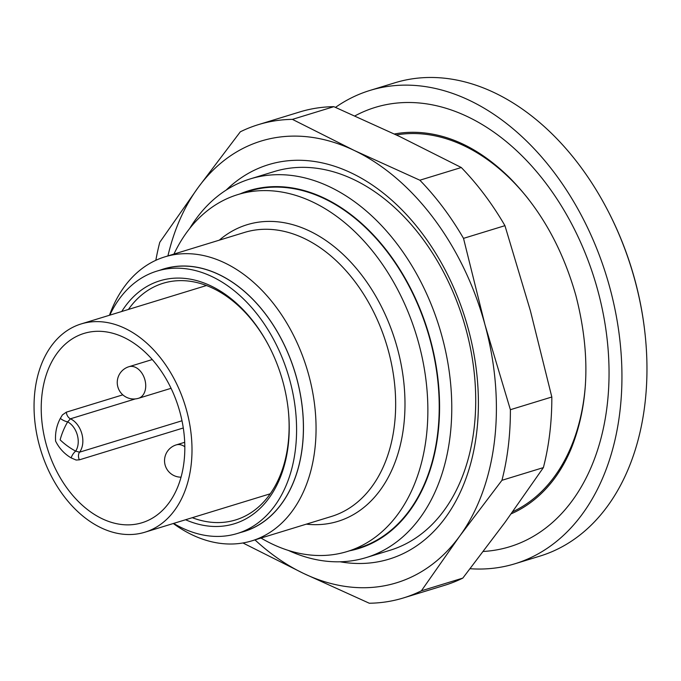 <?xml version="1.0" encoding="UTF-8"?>
<svg xmlns="http://www.w3.org/2000/svg" width="681" height="681" viewBox="0 0 681 681"><rect width="100%" height="100%" fill="white"/><g stroke="black" fill="none" stroke-linecap="round" stroke-linejoin="round"><path stroke-width="1.02" d="M585.43 384.501A198.018 137.409 73 0 1 512.699 511.737M396.359 134.94A198.018 137.409 73 0 1 528.703 199.431M511.21 513.806A199.295 138.303 -107 0 0 549.269 485.068C557.901 474.98 565.179 462.918 571.087 448.89C589.065 404.071 590.657 352.945 575.871 295.503C562.387 247.867 540.169 208.488 509.226 177.366C487.749 156.417 465.481 142.772 442.395 136.404A199.295 138.303 -107 0 0 394.376 134.004M109.454 315.26A148.509 103.061 73 0 1 164.836 256.865A148.509 103.061 73 0 1 308.706 374.89A148.509 103.061 73 0 1 251.885 540.842A148.509 103.061 73 0 1 173.289 523.51M121.746 311.489A127.058 88.172 73 0 1 268.399 345.003A127.058 88.172 73 0 1 282.93 381.811A127.058 88.172 73 0 1 288.259 409.809A127.058 88.172 73 0 1 185.581 519.748M173.629 523.408A137.204 95.212 -107 0 0 237.294 533.495A137.204 95.212 -107 0 0 289.791 380.177A137.204 95.212 -107 0 0 156.877 271.123A137.204 95.212 -107 0 0 109.794 315.158M189.684 228.484A198.018 137.409 73 0 1 250.148 178.933L274.094 171.595A198.018 137.409 73 0 1 465.915 328.974A198.018 137.409 73 0 1 390.153 550.239L366.216 557.577A198.018 137.409 73 0 1 288.369 550.427M250.148 178.933A198.018 137.409 73 0 1 439.56 327.987A198.018 137.409 73 0 1 366.216 557.577M261.002 538.05A186.662 129.535 -107 0 0 347.208 551.525A186.662 129.535 -107 0 0 416.355 335.103A186.662 129.535 -107 0 0 237.805 194.596A186.662 129.535 -107 0 0 173.953 254.064M268.612 345.403A123.763 85.883 -107 0 0 163.091 283.287A123.763 85.883 -107 0 0 128.437 309.438M192.272 517.696A123.763 85.883 -107 0 0 235.626 519.935A123.763 85.883 -107 0 0 288.216 409.358M347.208 551.525L358.572 548.043A186.662 129.535 -107 0 0 427.711 331.621A186.662 129.535 -107 0 0 249.161 191.114L237.805 194.596M349.566 550.801A187.156 129.875 -107 0 0 428.034 331.519A187.156 129.875 -107 0 0 240.163 193.872M237.294 533.495L244.113 531.401A137.204 95.212 -107 0 0 296.61 378.083A137.204 95.212 -107 0 0 163.687 269.038L156.877 271.123M240.955 532.372A137.29 95.272 -107 0 0 296.661 378.074A137.29 95.272 -107 0 0 160.529 270.008M67.657 421.88C64.38 427.464 61.869 433.456 60.124 439.849C64.857 444.378 70.041 448.141 75.659 451.128A6.597 2.571 -55.8 0 0 71.156 457.896C64.431 453.946 59.238 448.362 55.604 441.143C55.033 432.971 56.617 425.378 60.345 418.364A6.597 2.273 -155.8 0 0 67.657 421.88L70.432 418.806A19.8 13.739 73 0 1 81.873 433.848A19.8 13.739 73 0 1 79.566 452.175L75.659 451.128A17.868 12.403 -107 0 0 67.657 421.88M135.332 398.913L70.432 418.806A6.597 4.58 -107 0 1 66.329 412.167L62.405 414.916L60.345 418.364M71.156 457.896L76.127 460.041L79.371 459.837A6.597 4.58 -107 0 1 79.566 452.175L181.997 420.773M179.92 412.107A99.009 68.704 73 0 1 142.04 522.736A99.009 68.704 73 0 1 47.329 448.209A99.009 68.704 73 0 1 84.01 333.418A99.009 68.704 73 0 1 179.92 412.107M186.611 410.507A108.909 75.574 73 0 1 144.942 532.202A108.909 75.574 73 0 1 40.766 450.226A108.909 75.574 73 0 1 81.107 323.952A108.909 75.574 73 0 1 186.611 410.507M354.912 115.906A229.735 159.422 73 0 1 597.68 290.038A229.735 159.422 73 0 1 483.348 551.465M606.371 207.799L606.788 208.599A244.215 169.475 73 0 1 644.967 333.154L645.069 334.048A247.518 171.765 -107 0 0 634.683 279.508A247.518 171.765 -107 0 0 606.371 207.799A247.518 171.765 -107 0 0 394.912 82.784L369.919 90.445A247.518 171.765 73 0 1 609.691 287.169A247.518 171.765 73 0 1 514.989 563.749A247.518 171.765 73 0 1 470.128 568.72M514.989 563.749L539.982 556.088A247.518 171.765 -107 0 0 645.069 334.048M335.486 107.377A247.518 171.765 73 0 1 369.919 90.445M226.169 190.084A206.241 143.121 73 0 1 468.205 328.651A206.241 143.121 73 0 1 340.1 561.782M254.975 539.897A231.021 160.316 -107 0 0 303.581 573.436A231.021 160.316 -107 0 0 459.666 536.168A231.021 160.316 -107 0 0 484.949 324.65A231.021 160.316 -107 0 0 354.137 150.407A231.021 160.316 -107 0 0 198.043 187.675A231.021 160.316 -107 0 0 167.926 255.911M155.83 260.304A247.518 171.765 73 0 1 159.771 242.308L198.043 187.675L240.325 131.808A247.518 171.765 73 0 1 258.32 124.657A247.518 171.765 73 0 1 292.421 119.371L354.137 150.407L419.854 180.21A247.518 171.765 73 0 1 463.514 238.367L484.949 324.65L510.384 409.707A247.518 171.765 73 0 1 501.948 480.301L459.666 536.168L421.394 590.802A247.518 171.765 73 0 1 403.399 597.952A247.518 171.765 73 0 1 369.298 603.238L303.581 573.436L242.938 542.97M403.399 597.952L444.829 585.26A247.518 171.765 -107 0 0 462.825 578.101L505.106 522.233L543.387 467.6A247.518 171.765 -107 0 0 551.823 397.006L530.388 310.723L504.944 225.666A247.518 171.765 -107 0 0 461.284 167.509L399.577 136.472L333.86 106.67L292.421 119.371M333.86 106.67A247.518 171.765 -107 0 0 299.751 111.956L258.32 124.657M462.825 578.101L421.394 590.802M551.823 397.006L510.384 409.707M543.387 467.6L501.948 480.301M461.284 167.509L419.854 180.21M504.944 225.666L463.514 238.367M251.885 540.842L331.485 516.445A148.509 103.061 -107 0 0 388.306 350.494A148.509 103.061 -107 0 0 244.436 232.459L164.836 256.865M219.282 240.172A155.115 107.641 73 0 1 397.312 348.034A155.115 107.641 73 0 1 306.322 524.157M138.592 398.266A16.497 16.497 0 0 1 117.975 387.319A16.497 16.497 0 0 1 128.922 366.71A16.497 11.449 73 0 1 138.362 369.187A16.497 11.449 73 0 1 145.725 385.625A16.497 11.449 73 0 1 138.592 398.266L171.059 388.315M181.052 477.177A16.497 16.497 0 0 1 176.2 444.906A16.497 11.449 73 0 1 184.832 446.753M66.329 412.167L122.827 394.844M183.3 427.983L79.371 459.837M128.922 366.71L152.246 359.559M176.2 444.906L184.713 442.292M144.942 532.202L270.272 493.785M81.107 323.952L206.437 285.535"/></g></svg>
